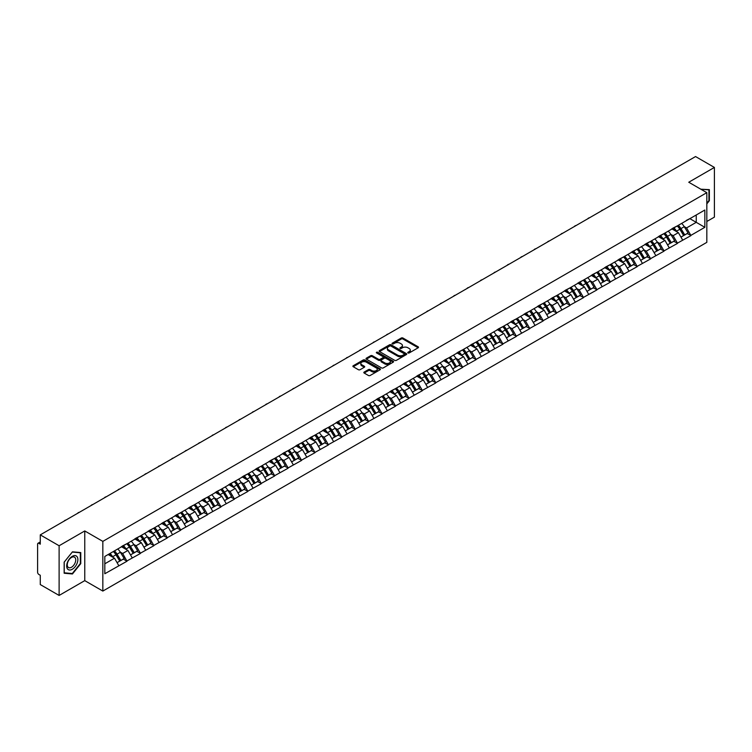<?xml version="1.0" encoding="UTF-8"?>
<svg xmlns="http://www.w3.org/2000/svg" width="752" height="752" viewBox="0 0 752 752"><rect width="100%" height="100%" fill="white"/><g stroke="black" fill="none" stroke-linecap="round" stroke-linejoin="round"><path stroke-width="1.13" d="M407.998 352.961A0.837 0.479 0 0 0 409.182 352.961L418.159 347.781A1.194 0.686 0 0 0 418.507 347.292A1.194 0.686 0 0 0 418.159 346.804L402.95 338.024A1.194 0.686 0 0 0 401.258 338.024L392.281 343.203A0.837 0.479 0 0 0 393.465 343.89L394.631 343.213A3.826 2.209 0 0 1 400.036 343.213L401.305 343.946A3.826 2.209 0 0 1 402.423 345.506A3.826 2.209 0 0 1 401.305 347.067L400.139 347.744A0.837 0.479 0 0 0 401.324 348.42L402.489 347.753A3.826 2.209 0 0 1 407.894 347.753L409.154 348.486A3.826 2.209 0 0 1 410.282 350.047A3.826 2.209 0 0 1 409.154 351.607L407.998 352.274A0.837 0.479 0 0 0 407.998 352.961L407.998 352.274M364.175 372.061A1.194 0.686 0 0 0 363.827 372.55A1.194 0.686 0 0 0 364.175 373.039L368.442 375.502A1.194 0.686 0 0 0 370.134 375.502L380.098 369.749A1.194 0.686 0 0 0 380.446 369.26A1.194 0.686 0 0 0 380.098 368.771L364.889 359.992A1.194 0.686 0 0 0 363.207 359.992L353.233 365.754A1.194 0.686 0 0 0 352.885 366.233A1.194 0.686 0 0 0 353.233 366.722L358.384 369.702A1.194 0.686 0 0 0 360.076 369.702L364.344 367.239A1.194 0.686 0 0 0 364.692 366.75A1.194 0.686 0 0 0 364.344 366.262L361.787 364.786A3.196 1.842 0 0 1 360.847 363.479A3.196 1.842 0 0 1 362.821 361.778A3.196 1.842 0 0 1 366.309 362.173L376.32 367.954A3.196 1.842 0 0 1 377.25 369.26A3.196 1.842 0 0 1 375.286 370.962A3.196 1.842 0 0 1 371.798 370.567L370.134 369.599A1.194 0.686 0 0 0 368.442 369.599L364.175 372.061L364.175 373.039M84.76 530.95L59.117 545.755L40.27 534.879L695.553 156.557L714.4 167.433L688.757 182.238L706.824 192.672L102.836 541.384L84.76 530.95L84.76 580.638L102.836 591.072L102.836 541.384M394.715 360.34A1.194 0.686 0 0 0 396.398 360.34L406.371 354.577A1.194 0.686 0 0 0 406.719 354.089A1.194 0.686 0 0 0 406.371 353.609L391.162 344.83A1.194 0.686 0 0 0 389.48 344.83L379.506 350.582A1.194 0.686 0 0 0 379.158 351.071A1.194 0.686 0 0 0 379.506 351.56L394.715 360.34M376.931 353.139A0.837 0.479 0 0 1 377.777 353.261L377.777 352.265L393.23 361.186A1.194 0.686 0 0 1 393.587 361.674A1.194 0.686 0 0 1 393.23 362.163L383.266 367.916A1.194 0.686 0 0 1 381.574 367.916L366.374 359.136L370.633 356.692L370.633 355.705L366.374 358.168A1.194 0.686 0 0 0 366.017 358.657A1.194 0.686 0 0 0 366.374 359.136L366.374 358.168M370.633 356.692A1.194 0.686 0 0 1 372.325 356.692L372.325 355.705A1.194 0.686 0 0 0 370.633 355.705M372.325 355.705L378.491 359.259A1.194 0.686 0 0 0 380.183 359.259L383.012 357.632A1.194 0.686 0 0 0 383.36 357.144A1.194 0.686 0 0 0 383.012 356.655L376.592 352.951A0.837 0.479 0 0 1 377.777 352.265M102.836 591.072L706.824 242.36L706.824 192.672M113.392 551.489A8.159 4.709 -120 0 1 116.184 554.75L119.991 561.03L123.3 559.112L126.975 561.236L122.67 553.481L120.292 552.109M126.975 561.236L104.819 573.738L104.819 556.442L704.85 210.015L704.85 227.311L690.862 235.385L686.557 227.931L684.179 226.549M677.279 225.929A8.159 4.709 -120 0 1 680.071 229.2L683.869 235.47L687.187 233.562L690.862 235.385M690.862 235.677L677.439 243.131L673.134 235.677L670.746 234.304M663.856 233.684A8.159 4.709 -120 0 1 666.648 236.946L670.446 243.225L673.764 241.307L677.439 243.131M677.439 243.432L664.007 250.886L659.711 243.432L657.323 242.059M650.424 241.439A8.159 4.709 -120 0 1 653.215 244.701L657.022 250.971L660.331 249.062L664.007 250.886M664.007 251.187L650.583 258.641L646.278 251.187L643.9 249.805M637 249.185A8.159 4.709 -120 0 1 639.792 252.446L643.599 258.726L646.908 256.808L650.583 258.641M650.583 258.932L637.16 266.387L632.855 258.932L630.467 257.56M623.577 256.94A8.159 4.709 -120 0 1 626.369 260.201L630.167 266.481L633.485 264.563L637.16 266.387M637.16 266.687L623.737 274.142L619.432 266.687L617.044 265.306M610.154 264.685A8.159 4.709 -120 0 1 612.946 267.956L616.743 274.226L620.052 272.318L623.737 274.142M623.737 274.442L610.304 281.887L605.999 274.433L603.621 273.061M596.721 272.44A8.159 4.709 -120 0 1 599.513 275.702L603.32 281.981L606.629 280.064L610.304 281.887M610.304 282.188L596.881 289.642L592.576 282.188L590.198 280.816M583.298 280.195A8.159 4.709 -120 0 1 586.09 283.457L589.888 289.727L593.206 287.819L596.881 289.642M596.881 289.943L583.458 297.397L579.153 289.943L576.765 288.561M569.875 287.941A8.159 4.709 -120 0 1 572.667 291.203L576.464 297.482L579.783 295.574L583.458 297.397M583.458 297.689L570.025 305.143L565.73 297.689L563.342 296.316M556.452 295.696A8.159 4.709 -120 0 1 559.244 298.958L563.041 305.237L566.35 303.319L570.025 305.143M570.025 305.444L556.602 312.898L552.297 305.444L549.919 304.071M543.019 303.441A8.159 4.709 -120 0 1 545.811 306.713L549.618 312.982L552.927 311.074L556.602 312.898M556.602 313.199L543.179 320.643L538.874 313.199L536.486 311.817M529.596 311.196A8.159 4.709 -120 0 1 532.388 314.458L536.185 320.737L539.504 318.82L543.179 320.643M543.179 320.944L529.756 328.398L525.451 320.944L523.063 319.572M516.173 318.951A8.159 4.709 -120 0 1 518.965 322.213L522.762 328.483L526.071 326.575L529.756 328.398M529.756 328.699L516.323 336.153L512.018 328.699L509.64 327.317M502.74 326.697A8.159 4.709 -120 0 1 505.532 329.968L509.339 336.238L512.648 334.33L516.323 336.153M516.323 336.445L502.9 343.899L498.595 336.445L496.217 335.072M489.317 334.452A8.159 4.709 -120 0 1 492.109 337.714L495.906 343.993L499.225 342.075L502.9 343.899M502.9 344.2L489.477 351.654L485.172 344.2L482.784 342.827M475.894 342.207A8.159 4.709 -120 0 1 478.686 345.469L482.483 351.739L485.801 349.83L489.477 351.654M489.477 351.955L476.044 359.409L471.748 351.955L469.361 350.573M462.471 349.953A8.159 4.709 -120 0 1 465.262 353.214L469.06 359.494L472.369 357.576L476.044 359.409M476.044 359.7L462.621 367.155L458.316 359.7L455.938 358.328M449.038 357.708A8.159 4.709 -120 0 1 451.83 360.969L455.637 367.249L458.946 365.331L462.621 367.155M462.621 367.455L449.198 374.91L444.893 367.455L442.505 366.074M435.615 365.453A8.159 4.709 -120 0 1 438.407 368.724L442.204 374.994L445.522 373.086L449.198 374.91M449.198 375.201L435.775 382.655L431.469 375.201L429.082 373.829M422.192 373.208A8.159 4.709 -120 0 1 424.983 376.47L428.781 382.749L432.099 380.832L435.775 382.655M435.775 382.956L422.342 390.41L418.046 382.956L415.659 381.584M408.759 380.963A8.159 4.709 -120 0 1 411.551 384.225L415.358 390.495L418.667 388.587L422.342 390.41M422.342 390.711L408.919 398.165L404.614 390.711L402.235 389.329M395.336 388.709A8.159 4.709 -120 0 1 398.128 391.971L401.925 398.25L405.243 396.332L408.919 398.165M408.919 398.457L395.496 405.911L391.19 398.457L388.803 397.084M381.913 396.464A8.159 4.709 -120 0 1 384.704 399.726L388.502 406.005L391.82 404.087L395.496 405.911M395.496 406.212L382.063 413.666L377.767 406.212L375.38 404.83M368.489 404.209A8.159 4.709 -120 0 1 371.281 407.481L375.079 413.75L378.388 411.842L382.063 413.666M382.063 413.957L368.64 421.411L364.335 413.957L361.956 412.585M355.057 411.964A8.159 4.709 -120 0 1 357.849 415.226L361.656 421.505L364.964 419.588L368.64 421.411M368.64 421.712L355.217 429.166L350.911 421.712L348.533 420.34M341.634 419.719A8.159 4.709 -120 0 1 344.425 422.981L348.223 429.251L351.541 427.343L355.217 429.166M355.217 429.467L341.793 436.921L337.488 429.467L335.101 428.085M328.21 427.465A8.159 4.709 -120 0 1 331.002 430.727L334.8 437.006L338.118 435.098L341.793 436.921M341.793 437.213L328.361 444.667L324.065 437.213L321.677 435.84M314.778 435.22A8.159 4.709 -120 0 1 317.57 438.482L321.377 444.761L324.685 442.843L328.361 444.667M328.361 444.968L314.938 452.422L310.632 444.968L308.254 443.595M301.355 442.966A8.159 4.709 -120 0 1 304.146 446.237L307.944 452.507L311.262 450.598L314.938 452.422M314.938 452.723L301.514 460.168L297.209 452.723L294.822 451.341M287.931 450.721A8.159 4.709 -120 0 1 290.723 453.982L294.521 460.262L297.839 458.344L301.514 460.168M301.514 460.468L288.091 467.923L283.786 460.468L281.398 459.096M274.508 458.476A8.159 4.709 -120 0 1 277.3 461.737L281.098 468.007L284.406 466.099L288.091 467.923M288.091 468.223L274.659 475.678L270.353 468.223L267.975 466.842M261.076 466.221A8.159 4.709 -120 0 1 263.867 469.492L267.674 475.762L270.983 473.854L274.659 475.678M274.659 475.969L261.235 483.423L256.93 475.969L254.552 474.597M247.652 473.976A8.159 4.709 -120 0 1 250.444 477.238L254.242 483.517L257.56 481.6L261.235 483.423M261.235 483.724L247.812 491.178L243.507 483.724L241.119 482.352M234.229 481.731A8.159 4.709 -120 0 1 237.021 484.993L240.819 491.263L244.137 489.355L247.812 491.178M247.812 491.479L234.38 498.924L230.084 491.479L227.696 490.097M220.806 489.477A8.159 4.709 -120 0 1 223.588 492.739L227.395 499.018L230.704 497.1L234.38 498.924M234.38 499.225L220.956 506.679L216.651 499.225L214.273 497.852M207.373 497.232A8.159 4.709 -120 0 1 210.165 500.494L213.972 506.773L217.281 504.855L220.956 506.679M220.956 506.98L207.533 514.434L203.228 506.98L200.84 505.598M193.95 504.977A8.159 4.709 -120 0 1 196.742 508.249L200.54 514.518L203.858 512.61L207.533 514.434M207.533 514.725L194.11 522.179L189.805 514.725L187.417 513.353M180.527 512.732A8.159 4.709 -120 0 1 183.319 515.994L187.116 522.273L190.425 520.356L194.11 522.179M194.11 522.48L180.677 529.934L176.372 522.48L173.994 521.108M167.094 520.487A8.159 4.709 -120 0 1 169.886 523.749L173.693 530.019L177.002 528.111L180.677 529.934M180.677 530.235L167.254 537.689L162.949 530.235L160.571 528.853M153.671 528.233A8.159 4.709 -120 0 1 156.463 531.495L160.261 537.774L163.579 535.856L167.254 537.689M167.254 537.981L153.831 545.435L149.526 537.981L147.138 536.608M140.248 535.988A8.159 4.709 -120 0 1 143.04 539.25L146.837 545.529L150.156 543.611L153.831 545.435M153.831 545.736L140.398 553.19L136.103 545.736L133.715 544.354M126.825 543.734A8.159 4.709 -120 0 1 129.617 547.005L133.414 553.275L136.723 551.366L140.398 553.19M140.398 553.481L126.975 560.936M122.416 545.98L126.975 543.649M122.67 553.481L127.925 550.455L121.298 546.629M132.23 557.909L127.925 550.455M135.839 538.235L140.398 535.894M136.103 545.736L141.348 542.7L134.721 538.874M145.653 550.154L141.348 542.7M149.263 530.48L153.831 528.148M149.526 537.981L154.771 534.954L148.144 531.128M159.076 542.408L154.771 534.954M162.695 522.725L167.254 520.393M162.949 530.235L168.204 527.199L161.577 523.373M172.499 534.653L168.204 527.199M176.118 514.979L180.677 512.638M176.372 522.48L181.627 519.453L175 515.628M185.932 526.898L181.627 519.453M189.542 507.224L194.11 504.893M189.805 514.725L195.05 511.698L188.423 507.873M199.355 519.153L195.05 511.698M202.974 499.478L207.533 497.138M203.228 506.98L208.483 503.943L201.856 500.118M212.778 511.398L208.483 503.943M216.397 491.723L220.956 489.392M216.651 499.225L221.906 496.198L215.279 492.372M226.211 503.652L221.906 496.198M229.821 483.968L234.38 481.637M230.084 491.479L235.329 488.443L228.702 484.617M239.634 495.897L235.329 488.443M243.244 476.223L247.812 473.882M243.507 483.724L248.752 480.697L242.125 476.871M253.057 488.142L248.752 480.697M256.676 468.468L261.235 466.137M256.93 475.969L262.185 472.942L255.558 469.116M266.481 480.396L262.185 472.942M270.1 460.722L274.659 458.382M270.353 468.223L275.608 465.187L268.981 461.361M279.913 472.641L275.608 465.187M283.523 452.967L288.091 450.636M283.786 460.468L289.031 457.442L282.404 453.616M293.336 464.896L289.031 457.442M296.955 445.212L301.514 442.881M297.209 452.723L302.464 449.687L295.827 445.861M306.76 457.141L302.464 449.687M310.379 437.467L314.938 435.126M310.632 444.968L315.887 441.932L309.26 438.106M320.192 449.386L315.887 441.932M323.802 429.712L328.361 427.38M324.065 437.213L329.31 434.186L322.683 430.36M333.615 441.64L329.31 434.186M337.225 421.966L341.793 419.625M337.488 429.467L342.733 426.431L336.106 422.605M347.039 433.885L342.733 426.431M350.658 414.211L355.217 411.87M350.911 421.712L356.166 418.685L349.539 414.86M360.462 426.14L356.166 418.685M364.081 406.456L368.64 404.125M364.335 413.957L369.589 410.93L362.962 407.105M373.894 418.385L369.589 410.93M377.504 398.71L382.063 396.37M377.767 406.212L383.012 403.175L376.385 399.35M387.318 410.63L383.012 403.175M390.927 390.955L395.496 388.624M391.19 398.457L396.436 395.43L389.809 391.604M400.741 402.884L396.436 395.43M404.36 383.2L408.919 380.869M404.614 390.711L409.868 387.675L403.241 383.849M414.173 395.129L409.868 387.675M417.783 375.455L422.342 373.114M418.046 382.956L423.291 379.929L416.664 376.103M427.597 387.374L423.291 379.929M431.206 367.7L435.775 365.369M431.469 375.201L436.715 372.174L430.088 368.348M441.02 379.628L436.715 372.174M444.639 359.954L449.198 357.614M444.893 367.455L450.147 364.419L443.52 360.593M454.443 371.873L450.147 364.419M458.062 352.199L462.621 349.868M458.316 359.7L463.57 356.674L456.943 352.848M467.876 364.128L463.57 356.674M471.485 344.444L476.044 342.113M471.748 351.955L476.994 348.919L470.367 345.093M481.299 356.373L476.994 348.919M484.908 336.699L489.477 334.358M485.172 344.2L490.417 341.173L483.79 337.347M494.722 348.618L490.417 341.173M498.341 328.944L502.9 326.612M498.595 336.445L503.849 333.418L497.222 329.592M508.145 340.872L503.849 333.418M511.764 321.198L516.323 318.857M512.018 328.699L517.273 325.663L510.646 321.837M521.578 333.117L517.273 325.663M525.187 313.443L529.756 311.112M525.451 320.944L530.696 317.917L524.069 314.092M535.001 325.372L530.696 317.917M538.62 305.688L543.179 303.357M538.874 313.199L544.128 310.162L537.501 306.337M548.424 317.617L544.128 310.162M552.043 297.942L556.602 295.602M552.297 305.444L557.552 302.407L550.925 298.582M561.857 309.862L557.552 302.407M565.466 290.187L570.025 287.856M565.73 297.689L570.975 294.662L564.348 290.836M575.28 302.116L570.975 294.662M578.89 282.442L583.458 280.101M579.153 289.943L584.398 286.907L577.771 283.081M588.703 294.361L584.398 286.907M592.322 274.687L596.881 272.346M592.576 282.188L597.831 279.161L591.204 275.335M602.126 286.615L597.831 279.161M605.745 266.932L610.304 264.601M605.999 274.433L611.254 271.406L604.627 267.58M615.559 278.86L611.254 271.406M619.169 259.186L623.737 256.846M619.432 266.687L624.677 263.651L618.05 259.825M628.982 271.105L624.677 263.651M632.601 251.431L637.16 249.1M632.855 258.932L638.11 255.906L631.483 252.08M642.405 263.36L638.11 255.906M646.024 243.676L650.583 241.345M646.278 251.187L651.533 248.151L644.906 244.325M655.838 255.605L651.533 248.151M659.448 235.931L664.007 233.59M659.711 243.432L664.956 240.405L658.329 236.579M669.261 247.859L664.956 240.405M672.871 228.176L677.439 225.844M673.134 235.677L678.379 232.65L671.752 228.824M682.684 240.104L678.379 232.65M686.303 220.43L690.862 218.089M686.557 227.931L696.239 222.338L696.239 214.987L704.85 210.015M689.875 218.663L704.85 227.311M706.824 221.492L714.4 217.121L714.4 167.433M59.117 545.755L59.117 595.443L40.27 584.567L40.27 575.271L38.888 574.481A1.824 1.053 -120 0 1 37.6 572.244L37.6 544.119A1.824 1.053 -120 0 1 37.976 543.282A1.824 1.053 -120 0 1 38.888 543.376L40.27 544.166L40.27 534.879M59.117 595.443L84.76 580.638M104.819 563.793L114.501 558.21L108.128 554.525M118.797 565.664L114.501 558.21M706.824 203.877L709.362 200.718L709.362 189.645L700.817 189.203L708.939 189.871L708.939 200.596L706.824 203.219M80.765 552.57L72.455 551.827L64.155 562.158L64.155 573.231L72.455 573.973L80.765 563.643L80.765 552.57M408.327 353.073L409.154 352.603A3.826 2.209 0 0 0 410.282 351.043L410.282 350.047M402.423 345.506L402.423 346.503A3.826 2.209 0 0 1 401.305 348.063L400.478 348.543M418.159 346.804L418.159 347.781L402.95 339.02A1.194 0.686 0 0 0 401.258 339.02L392.619 344.002M406.371 353.609L406.371 354.577L391.162 345.817A1.194 0.686 0 0 0 389.48 345.817L379.525 351.569L379.506 350.582M404.256 354.436A0.837 0.479 0 0 0 404.256 353.75L390.908 346.042A0.837 0.479 0 0 0 389.724 346.042L388.502 346.757A3.826 2.209 0 0 0 387.383 348.317A3.826 2.209 0 0 0 388.502 349.877L397.629 355.141A3.826 2.209 0 0 0 403.034 355.141L404.256 354.436L404.256 355.423A0.837 0.479 0 0 0 404.256 354.747M387.383 348.317L387.383 349.304A3.826 2.209 0 0 0 388.502 350.864L388.502 349.877M404.256 355.423L403.034 356.138A3.826 2.209 0 0 1 397.629 356.138L388.502 350.864M372.325 356.692L378.491 360.255A1.194 0.686 0 0 0 380.183 360.255L383.012 358.619A1.194 0.686 0 0 0 383.36 358.131L383.36 357.144M377.777 353.261L393.221 362.173M384.892 362.953A3.196 1.842 0 0 0 388.37 363.357A3.196 1.842 0 0 0 390.344 361.656A3.196 1.842 0 0 0 389.414 360.349L385.889 358.309A1.194 0.686 0 0 0 384.197 358.309L381.367 359.945A1.194 0.686 0 0 0 381.02 360.434A1.194 0.686 0 0 0 381.367 360.922L384.892 362.953L384.892 363.949A3.196 1.842 0 0 0 388.37 364.353A3.196 1.842 0 0 0 390.344 362.643L390.344 361.656M381.02 360.434L381.02 361.43A1.194 0.686 0 0 0 381.367 361.919L381.367 360.922M384.892 363.949L381.367 361.919M377.25 369.26L377.25 370.257A3.196 1.842 0 0 1 375.286 371.958A3.196 1.842 0 0 1 371.798 371.563L370.134 370.595A1.194 0.686 0 0 0 368.442 370.595L364.194 373.048M360.847 363.479L360.847 364.476A3.196 1.842 0 0 0 361.787 365.782L361.787 364.786M364.344 366.262L364.344 367.239L361.787 365.782M380.098 368.771L380.098 369.749L364.889 360.988A1.194 0.686 0 0 0 363.207 360.988L353.252 366.732L353.233 365.754M71.581 573.466L72.455 573.973M629.875 194.467A2.801 1.617 0 0 0 628.089 195.501M681.65 223.41A9.983 5.762 60 0 1 684.264 226.7L680.955 228.608A9.983 5.762 -120 0 0 678.332 225.327M680.955 228.608L684.752 234.887L688.061 232.979L684.264 226.7M683.869 235.47L684.752 234.887M687.187 233.562L688.061 232.979M672.626 228.317A8.159 4.709 60 0 1 674.882 230.629M673.905 227.884A9.983 5.762 60 0 1 676.518 231.174L676.894 231.795M680.974 237.143L683.634 235.536L679.836 229.257A9.983 5.762 -120 0 0 677.214 225.967M683.634 235.536L680.945 237.087M616.452 202.222A2.801 1.617 0 0 0 614.657 203.256M668.227 231.165A9.983 5.762 60 0 1 670.84 234.455L667.522 236.363A9.983 5.762 -120 0 0 664.909 233.073M667.522 236.363L671.329 242.642L674.638 240.725L670.84 234.455M670.446 243.225L671.329 242.642M673.764 241.307L674.638 240.725M659.203 236.072A8.159 4.709 60 0 1 661.45 238.375M660.482 235.63A9.983 5.762 60 0 1 663.095 238.92L663.471 239.54M667.55 244.898L670.211 243.281L666.404 237.012A9.983 5.762 -120 0 0 663.79 233.722M670.211 243.281L667.522 244.842M603.029 209.968A2.801 1.617 0 0 0 601.233 211.011M654.795 238.91A9.983 5.762 60 0 1 657.408 242.2L654.099 244.118A9.983 5.762 -120 0 0 651.486 240.828M654.099 244.118L657.897 250.388L661.215 248.48L657.408 242.2M657.022 250.971L657.897 250.388M660.331 249.062L661.215 248.48M645.78 243.827A8.159 4.709 60 0 1 648.027 246.13M647.049 243.385A9.983 5.762 60 0 1 649.662 246.675L650.038 247.295M654.127 252.644L656.778 251.036L652.98 244.757A9.983 5.762 -120 0 0 650.367 241.477M656.778 251.036L654.09 252.587M589.606 217.723A2.801 1.617 0 0 0 587.81 218.757M641.371 246.665A9.983 5.762 60 0 1 643.985 249.955L640.676 251.864A9.983 5.762 -120 0 0 638.053 248.574M640.676 251.864L644.473 258.143L647.792 256.225L643.985 249.955M643.599 258.726L644.473 258.143M646.908 256.808L647.792 256.225M632.347 251.572A8.159 4.709 60 0 1 634.603 253.885M633.626 251.14A9.983 5.762 60 0 1 636.239 254.43L636.615 255.041M640.695 260.399L643.355 258.791L639.557 252.512A9.983 5.762 -120 0 0 636.935 249.222M643.355 258.791L640.666 260.342M576.173 225.478A2.801 1.617 0 0 0 574.378 226.512M627.948 254.42A9.983 5.762 60 0 1 630.561 257.701L627.243 259.619A9.983 5.762 -120 0 0 624.63 256.329M627.243 259.619L631.05 265.888L634.359 263.98L630.561 257.701M630.167 266.481L631.05 265.888M633.485 264.563L634.359 263.98M618.924 259.327A8.159 4.709 60 0 1 621.171 261.63M620.203 258.885A9.983 5.762 60 0 1 622.816 262.175L623.192 262.796M627.271 268.144L629.932 266.537L626.125 260.267A9.983 5.762 -120 0 0 623.511 256.977M629.932 266.537L627.243 268.088M562.75 233.223A2.801 1.617 0 0 0 560.954 234.257M614.516 262.166A9.983 5.762 60 0 1 617.138 265.456L613.82 267.374A9.983 5.762 -120 0 0 611.207 264.084M613.82 267.374L617.618 273.643L620.936 271.735L617.138 265.456M616.743 274.226L617.618 273.643M620.052 272.318L620.936 271.735M605.501 267.073A8.159 4.709 60 0 1 607.748 269.385M606.77 266.64A9.983 5.762 60 0 1 609.393 269.93L609.769 270.551M613.848 275.899L616.499 274.292L612.701 268.013A9.983 5.762 -120 0 0 610.088 264.723M616.499 274.292L613.811 275.843M708.403 189.56L708.939 189.871M67.436 568.832A7.915 4.568 120 0 0 75.078 566.782A7.915 4.568 120 0 0 77.127 556.771A7.915 4.568 120 0 0 69.485 558.821A7.915 4.568 120 0 0 67.436 568.832M67.83 566.914A5.988 3.459 120 0 0 68.507 567.534A5.988 3.459 120 0 0 74.081 564.743A5.988 3.459 120 0 0 75.162 557.787A5.988 3.459 120 0 0 74.495 557.166A5.988 3.459 120 0 0 68.921 559.958A5.988 3.459 120 0 0 67.83 566.914M72.286 552.071L80.332 552.795L80.332 563.521L72.286 573.532L64.24 572.817L64.24 562.082L72.286 552.071M79.797 552.485L80.332 552.795M549.327 240.978A2.801 1.617 0 0 0 547.531 242.012M601.092 269.921A9.983 5.762 60 0 1 603.706 273.211L600.397 275.119A9.983 5.762 -120 0 0 597.784 271.829M600.397 275.119L604.194 281.398L607.513 279.481L603.706 273.211M603.32 281.981L604.194 281.398M606.629 280.064L607.513 279.481M592.078 274.828A8.159 4.709 60 0 1 594.324 277.131M593.347 274.386A9.983 5.762 60 0 1 595.96 277.676L596.336 278.296M600.425 283.654L603.076 282.038L599.278 275.768A9.983 5.762 -120 0 0 596.665 272.478M603.076 282.038L600.387 283.598M535.894 248.724A2.801 1.617 0 0 0 534.108 249.767M587.669 277.667A9.983 5.762 60 0 1 590.282 280.957L586.974 282.874A9.983 5.762 -120 0 0 584.351 279.584M586.974 282.874L590.771 289.144L594.08 287.236L590.282 280.957M589.888 289.727L590.771 289.144M593.206 287.819L594.08 287.236M578.645 282.583A8.159 4.709 60 0 1 580.901 284.886M579.924 282.141A9.983 5.762 60 0 1 582.537 285.431L582.913 286.051M586.992 291.4L589.653 289.793L585.855 283.513A9.983 5.762 -120 0 0 583.232 280.233M589.653 289.793L586.964 291.344M522.471 256.479A2.801 1.617 0 0 0 520.675 257.513M574.246 285.422A9.983 5.762 60 0 1 576.859 288.712L573.541 290.62A9.983 5.762 -120 0 0 570.928 287.33M573.541 290.62L577.348 296.899L580.657 294.981L576.859 288.712M576.464 297.482L577.348 296.899M579.783 295.574L580.657 294.981M565.222 290.328A8.159 4.709 60 0 1 567.469 292.641M566.5 289.896A9.983 5.762 60 0 1 569.114 293.186L569.49 293.797M573.569 299.155L576.229 297.548L572.422 291.268A9.983 5.762 -120 0 0 569.809 287.978M576.229 297.548L573.541 299.099M509.048 264.234A2.801 1.617 0 0 0 507.252 265.268M560.813 293.177A9.983 5.762 60 0 1 563.436 296.457L560.118 298.375A9.983 5.762 -120 0 0 557.505 295.085M560.118 298.375L563.915 304.654L567.234 302.736L563.436 296.457M563.041 305.237L563.915 304.654M566.35 303.319L567.234 302.736M551.799 298.083A8.159 4.709 60 0 1 554.045 300.386M553.068 297.642A9.983 5.762 60 0 1 555.69 300.932L556.057 301.552M560.146 306.901L562.797 305.293L558.999 299.023A9.983 5.762 -120 0 0 556.386 295.733M562.797 305.293L560.108 306.844M495.624 271.98A2.801 1.617 0 0 0 493.829 273.014M547.39 300.922A9.983 5.762 60 0 1 550.003 304.212L546.695 306.13A9.983 5.762 -120 0 0 544.081 302.84M546.695 306.13L550.492 312.4L553.81 310.491L550.003 304.212M549.618 312.982L550.492 312.4M552.927 311.074L553.81 310.491M538.366 305.829A8.159 4.709 60 0 1 540.622 308.141M539.645 305.397A9.983 5.762 60 0 1 542.258 308.687L542.634 309.307M546.723 314.656L549.374 313.048L545.576 306.769A9.983 5.762 -120 0 0 542.953 303.479M549.374 313.048L546.685 314.599M482.192 279.735A2.801 1.617 0 0 0 480.396 280.769M533.967 308.677A9.983 5.762 60 0 1 536.58 311.967L533.262 313.875A9.983 5.762 -120 0 0 530.649 310.585M533.262 313.875L537.069 320.155L540.378 318.237L536.58 311.967M536.185 320.737L537.069 320.155M539.504 318.82L540.378 318.237M524.943 313.584A8.159 4.709 60 0 1 527.19 315.887M526.221 313.152A9.983 5.762 60 0 1 528.835 316.432L529.211 317.053M533.29 322.411L535.95 320.794L532.143 314.524A9.983 5.762 -120 0 0 529.53 311.234M535.95 320.794L533.262 322.354M468.769 287.48A2.801 1.617 0 0 0 466.973 288.524M520.534 316.423A9.983 5.762 60 0 1 523.157 319.713L519.839 321.63A9.983 5.762 -120 0 0 517.226 318.34M519.839 321.63L523.646 327.9L526.955 325.992L523.157 319.713M522.762 328.483L523.646 327.9M526.071 326.575L526.955 325.992M511.52 321.339A8.159 4.709 60 0 1 513.766 323.642M512.789 320.897A9.983 5.762 60 0 1 515.411 324.187L515.787 324.808M519.867 330.156L522.518 328.549L518.72 322.279A9.983 5.762 -120 0 0 516.107 318.989M522.518 328.549L519.829 330.1M455.345 295.235A2.801 1.617 0 0 0 453.55 296.269M507.111 324.178A9.983 5.762 60 0 1 509.724 327.468L506.416 329.376A9.983 5.762 -120 0 0 503.802 326.095M506.416 329.376L510.213 335.655L513.531 333.738L509.724 327.468M509.339 336.238L510.213 335.655M512.648 334.33L513.531 333.738M498.097 329.085A8.159 4.709 60 0 1 500.343 331.397M499.366 328.652A9.983 5.762 60 0 1 501.979 331.942L502.355 332.553M506.444 337.911L509.095 336.304L505.297 330.025A9.983 5.762 -120 0 0 502.684 326.735M509.095 336.304L506.406 337.855M441.913 302.99A2.801 1.617 0 0 0 440.127 304.024M493.688 331.933A9.983 5.762 60 0 1 496.301 335.223L492.992 337.131A9.983 5.762 -120 0 0 490.37 333.841M492.992 337.131L496.79 343.41L500.099 341.493L496.301 335.223M495.906 343.993L496.79 343.41M499.225 342.075L500.099 341.493M484.664 336.84A8.159 4.709 60 0 1 486.92 339.143M485.942 336.398A9.983 5.762 60 0 1 488.556 339.688L488.932 340.308M493.011 345.666L495.671 344.049L491.874 337.78A9.983 5.762 -120 0 0 489.251 334.49M495.671 344.049L492.983 345.6M428.49 310.736A2.801 1.617 0 0 0 426.694 311.77M480.265 339.678A9.983 5.762 60 0 1 482.878 342.968L479.56 344.886A9.983 5.762 -120 0 0 476.947 341.596M479.56 344.886L483.367 351.156L486.676 349.248L482.878 342.968M482.483 351.739L483.367 351.156M485.801 349.83L486.676 349.248M471.241 344.585A8.159 4.709 60 0 1 473.487 346.898M472.519 344.153A9.983 5.762 60 0 1 475.132 347.443L475.508 348.063M479.588 353.412L482.248 351.804L478.441 345.525A9.983 5.762 -120 0 0 475.828 342.235M482.248 351.804L479.56 353.355M415.066 318.491A2.801 1.617 0 0 0 413.271 319.525M466.832 347.433A9.983 5.762 60 0 1 469.455 350.723L466.137 352.632A9.983 5.762 -120 0 0 463.523 349.342M466.137 352.632L469.934 358.911L473.252 356.993L469.455 350.723M469.06 359.494L469.934 358.911M472.369 357.576L473.252 356.993M457.818 352.34A8.159 4.709 60 0 1 460.064 354.653M459.087 351.908A9.983 5.762 60 0 1 461.709 355.188L462.076 355.809M466.165 361.167L468.816 359.559L465.018 353.28A9.983 5.762 -120 0 0 462.405 349.99M468.816 359.559L466.127 361.11M401.643 326.246A2.801 1.617 0 0 0 399.848 327.28M453.409 355.179A9.983 5.762 60 0 1 456.022 358.469L452.713 360.387A9.983 5.762 -120 0 0 450.1 357.097M452.713 360.387L456.511 366.656L459.829 364.748L456.022 358.469M455.637 367.249L456.511 366.656M458.946 365.331L459.829 364.748M444.394 360.095A8.159 4.709 60 0 1 446.641 362.398M445.663 359.653A9.983 5.762 60 0 1 448.277 362.943L448.653 363.564M452.742 368.912L455.392 367.305L451.595 361.035A9.983 5.762 -120 0 0 448.982 357.745M455.392 367.305L452.704 368.856M388.211 333.991A2.801 1.617 0 0 0 386.425 335.025M439.986 362.934A9.983 5.762 60 0 1 442.599 366.224L439.29 368.132A9.983 5.762 -120 0 0 436.668 364.852M439.29 368.132L443.088 374.411L446.397 372.503L442.599 366.224M442.204 374.994L443.088 374.411M445.522 373.086L446.397 372.503M430.962 367.841A8.159 4.709 60 0 1 433.218 370.153M432.24 367.408A9.983 5.762 60 0 1 434.853 370.698L435.229 371.319M439.309 376.667L441.969 375.06L438.162 368.781A9.983 5.762 -120 0 0 435.549 365.491M441.969 375.06L439.281 376.611M374.787 341.746A2.801 1.617 0 0 0 372.992 342.78M426.553 370.689A9.983 5.762 60 0 1 429.176 373.979L425.858 375.887A9.983 5.762 -120 0 0 423.244 372.597M425.858 375.887L429.665 382.166L432.973 380.249L429.176 373.979M428.781 382.749L429.665 382.166M432.099 380.832L432.973 380.249M417.539 375.596A8.159 4.709 60 0 1 419.785 377.899M418.808 375.154A9.983 5.762 60 0 1 421.43 378.444L421.806 379.064M425.886 384.422L428.546 382.806L424.739 376.536A9.983 5.762 -120 0 0 422.126 373.246M428.546 382.806L425.848 384.357M361.364 349.492A2.801 1.617 0 0 0 359.569 350.535M413.13 378.435A9.983 5.762 60 0 1 415.743 381.725L412.434 383.642A9.983 5.762 -120 0 0 409.821 380.352M412.434 383.642L416.232 389.912L419.55 388.004L415.743 381.725M415.358 390.495L416.232 389.912M418.667 388.587L419.55 388.004M404.115 383.351A8.159 4.709 60 0 1 406.362 385.654M405.384 382.909A9.983 5.762 60 0 1 407.998 386.199L408.374 386.819M412.463 392.168L415.113 390.561L411.316 384.281A9.983 5.762 -120 0 0 408.703 380.991M415.113 390.561L412.425 392.112M347.941 357.247A2.801 1.617 0 0 0 346.146 358.281M399.707 386.19A9.983 5.762 60 0 1 402.32 389.48L399.011 391.388A9.983 5.762 -120 0 0 396.389 388.098M399.011 391.388L402.809 397.667L406.118 395.749L402.32 389.48M401.925 398.25L402.809 397.667M405.243 396.332L406.118 395.749M390.683 391.096A8.159 4.709 60 0 1 392.939 393.409M391.961 390.664A9.983 5.762 60 0 1 394.574 393.954L394.95 394.565M399.03 399.923L401.69 398.316L397.893 392.036A9.983 5.762 -120 0 0 395.27 388.746M401.69 398.316L399.002 399.867M334.508 365.002A2.801 1.617 0 0 0 332.713 366.036M386.284 393.935A9.983 5.762 60 0 1 388.897 397.225L385.579 399.143A9.983 5.762 -120 0 0 382.965 395.853M385.579 399.143L389.386 405.413L392.694 403.504L388.897 397.225M388.502 406.005L389.386 405.413M391.82 404.087L392.694 403.504M377.26 398.851A8.159 4.709 60 0 1 379.506 401.154M378.538 398.41A9.983 5.762 60 0 1 381.151 401.7L381.527 402.32M385.607 407.669L388.267 406.061L384.46 399.791A9.983 5.762 -120 0 0 381.847 396.501M388.267 406.061L385.579 407.612M321.085 372.748A2.801 1.617 0 0 0 319.29 373.782M372.851 401.69A9.983 5.762 60 0 1 375.474 404.98L372.155 406.898A9.983 5.762 -120 0 0 369.542 403.608M372.155 406.898L375.953 413.168L379.271 411.259L375.474 404.98M375.079 413.75L375.953 413.168M378.388 411.842L379.271 411.259M363.836 406.597A8.159 4.709 60 0 1 366.083 408.909M365.105 406.165A9.983 5.762 60 0 1 367.728 409.455L368.095 410.075M372.184 415.424L374.834 413.816L371.037 407.537A9.983 5.762 -120 0 0 368.424 404.247M374.834 413.816L372.146 415.367M307.662 380.503A2.801 1.617 0 0 0 305.867 381.537M359.428 409.445A9.983 5.762 60 0 1 362.041 412.735L358.732 414.643A9.983 5.762 -120 0 0 356.119 411.353M358.732 414.643L362.53 420.923L365.848 419.005L362.041 412.735M361.656 421.505L362.53 420.923M364.964 419.588L365.848 419.005M350.413 414.352A8.159 4.709 60 0 1 352.66 416.655M351.682 413.91A9.983 5.762 60 0 1 354.295 417.2L354.671 417.821M358.76 423.179L361.411 421.562L357.614 415.292A9.983 5.762 -120 0 0 355 412.002M361.411 421.562L358.723 423.122M294.229 388.248A2.801 1.617 0 0 0 292.443 389.292M346.005 417.191A9.983 5.762 60 0 1 348.618 420.481L345.309 422.398A9.983 5.762 -120 0 0 342.686 419.108M345.309 422.398L349.107 428.668L352.415 426.76L348.618 420.481M348.223 429.251L349.107 428.668M351.541 427.343L352.415 426.76M336.981 422.107A8.159 4.709 60 0 1 339.237 424.41M338.259 421.665A9.983 5.762 60 0 1 340.872 424.955L341.248 425.576M345.328 430.924L347.988 429.317L344.19 423.038A9.983 5.762 -120 0 0 341.568 419.757M347.988 429.317L345.3 430.868M280.806 396.003A2.801 1.617 0 0 0 279.011 397.037M332.581 424.946A9.983 5.762 60 0 1 335.195 428.236L331.876 430.144A9.983 5.762 -120 0 0 329.263 426.854M331.876 430.144L335.683 436.423L338.992 434.506L335.195 428.236M334.8 437.006L335.683 436.423M338.118 435.098L338.992 434.506M323.557 429.853A8.159 4.709 60 0 1 325.804 432.165M324.836 429.42A9.983 5.762 60 0 1 327.449 432.71L327.825 433.321M331.905 438.679L334.565 437.072L330.758 430.793A9.983 5.762 -120 0 0 328.145 427.503M334.565 437.072L331.876 438.623M267.383 403.758A2.801 1.617 0 0 0 265.588 404.792M319.149 432.701A9.983 5.762 60 0 1 321.762 435.981L318.453 437.899A9.983 5.762 -120 0 0 315.84 434.609M318.453 437.899L322.251 444.178L325.569 442.261L321.762 435.981M321.377 444.761L322.251 444.178M324.685 442.843L325.569 442.261M310.134 437.608A8.159 4.709 60 0 1 312.381 439.911M311.403 437.166A9.983 5.762 60 0 1 314.016 440.456L314.392 441.076M318.481 446.425L321.132 444.817L317.335 438.548A9.983 5.762 -120 0 0 314.721 435.258M321.132 444.817L318.444 446.368M253.96 411.504A2.801 1.617 0 0 0 252.164 412.538M305.726 440.446A9.983 5.762 60 0 1 308.339 443.736L305.03 445.654A9.983 5.762 -120 0 0 302.407 442.364M305.03 445.654L308.828 451.924L312.146 450.016L308.339 443.736M307.944 452.507L308.828 451.924M311.262 450.598L312.146 450.016M296.702 445.353A8.159 4.709 60 0 1 298.958 447.666M297.98 444.921A9.983 5.762 60 0 1 300.593 448.211L300.969 448.831M305.049 454.18L307.709 452.572L303.911 446.293A9.983 5.762 -120 0 0 301.289 443.003M307.709 452.572L305.021 454.123M240.527 419.259A2.801 1.617 0 0 0 238.732 420.293M292.302 448.201A9.983 5.762 60 0 1 294.916 451.491L291.597 453.4A9.983 5.762 -120 0 0 288.984 450.11M291.597 453.4L295.404 459.679L298.713 457.761L294.916 451.491M294.521 460.262L295.404 459.679M297.839 458.344L298.713 457.761M283.278 453.108A8.159 4.709 60 0 1 285.525 455.411M284.557 452.676A9.983 5.762 60 0 1 287.17 455.956L287.546 456.577M291.626 461.935L294.286 460.318L290.479 454.048A9.983 5.762 -120 0 0 287.866 450.758M294.286 460.318L291.597 461.878M227.104 427.004A2.801 1.617 0 0 0 225.309 428.048M278.87 455.947A9.983 5.762 60 0 1 281.492 459.237L278.174 461.155A9.983 5.762 -120 0 0 275.561 457.865M278.174 461.155L281.972 467.424L285.29 465.516L281.492 459.237M281.098 468.007L281.972 467.424M284.406 466.099L285.29 465.516M269.855 460.863A8.159 4.709 60 0 1 272.102 463.166M271.124 460.421A9.983 5.762 60 0 1 273.747 463.711L274.113 464.332M278.202 469.68L280.853 468.073L277.056 461.794A9.983 5.762 -120 0 0 274.442 458.513M280.853 468.073L278.165 469.624M213.681 434.759A2.801 1.617 0 0 0 211.885 435.793M265.447 463.702A9.983 5.762 60 0 1 268.06 466.992L264.751 468.9A9.983 5.762 -120 0 0 262.138 465.61M264.751 468.9L268.549 475.179L271.867 473.262L268.06 466.992M267.674 475.762L268.549 475.179M270.983 473.854L271.867 473.262M256.432 468.609A8.159 4.709 60 0 1 258.679 470.921M257.701 468.176A9.983 5.762 60 0 1 260.314 471.466L260.69 472.077M264.779 477.435L267.43 475.828L263.632 469.549A9.983 5.762 -120 0 0 261.019 466.259M267.43 475.828L264.742 477.379M200.248 442.514A2.801 1.617 0 0 0 198.462 443.548M252.023 471.457A9.983 5.762 60 0 1 254.637 474.738L251.328 476.655A9.983 5.762 -120 0 0 248.705 473.365M251.328 476.655L255.125 482.934L258.434 481.017L254.637 474.738M254.242 483.517L255.125 482.934M257.56 481.6L258.434 481.017M242.999 476.364A8.159 4.709 60 0 1 245.255 478.667M244.278 475.922A9.983 5.762 60 0 1 246.891 479.212L247.267 479.832M251.347 485.19L254.007 483.574L250.209 477.304A9.983 5.762 -120 0 0 247.587 474.014M254.007 483.574L251.318 485.125M186.825 450.26A2.801 1.617 0 0 0 185.03 451.294M238.6 479.203A9.983 5.762 60 0 1 241.213 482.493L237.895 484.41A9.983 5.762 -120 0 0 235.282 481.12M237.895 484.41L241.702 490.68L245.011 488.772L241.213 482.493M240.819 491.263L241.702 490.68M244.137 489.355L245.011 488.772M229.576 484.109A8.159 4.709 60 0 1 231.823 486.422M230.855 483.677A9.983 5.762 60 0 1 233.468 486.967L233.844 487.587M237.923 492.936L240.584 491.329L236.777 485.049A9.983 5.762 -120 0 0 234.163 481.759M240.584 491.329L237.895 492.88M173.402 458.015A2.801 1.617 0 0 0 171.606 459.049M225.168 486.958A9.983 5.762 60 0 1 227.79 490.248L224.472 492.156A9.983 5.762 -120 0 0 221.859 488.866M224.472 492.156L228.27 498.435L231.588 496.517L227.79 490.248M227.395 499.018L228.27 498.435M230.704 497.1L231.588 496.517M216.153 491.864A8.159 4.709 60 0 1 218.4 494.177M217.422 491.432A9.983 5.762 60 0 1 220.045 494.713L220.411 495.333M224.5 500.691L227.151 499.084L223.353 492.804A9.983 5.762 -120 0 0 220.74 489.514M227.151 499.084L224.463 500.635M159.979 465.761A2.801 1.617 0 0 0 158.183 466.804M211.744 494.703A9.983 5.762 60 0 1 214.358 497.993L211.049 499.911A9.983 5.762 -120 0 0 208.426 496.621M211.049 499.911L214.846 506.181L218.165 504.272L214.358 497.993M213.972 506.773L214.846 506.181M217.281 504.855L218.165 504.272M202.72 499.619A8.159 4.709 60 0 1 204.976 501.922M203.999 499.178A9.983 5.762 60 0 1 206.612 502.468L206.988 503.088M211.077 508.437L213.728 506.829L209.93 500.559A9.983 5.762 -120 0 0 207.308 497.269M213.728 506.829L211.039 508.38M146.546 473.516A2.801 1.617 0 0 0 144.751 474.55M198.321 502.458A9.983 5.762 60 0 1 200.934 505.748L197.616 507.656A9.983 5.762 -120 0 0 195.003 504.376M197.616 507.656L201.423 513.936L204.732 512.027L200.934 505.748M200.54 514.518L201.423 513.936M203.858 512.61L204.732 512.027M189.297 507.365A8.159 4.709 60 0 1 191.544 509.677M190.576 506.933A9.983 5.762 60 0 1 193.189 510.223L193.565 510.834M197.644 516.192L200.305 514.584L196.498 508.305A9.983 5.762 -120 0 0 193.884 505.015M200.305 514.584L197.616 516.135M133.123 481.271A2.801 1.617 0 0 0 131.327 482.305M184.889 510.213A9.983 5.762 60 0 1 187.511 513.503L184.193 515.411A9.983 5.762 -120 0 0 181.58 512.121M184.193 515.411L187.991 521.691L191.309 519.773L187.511 513.503M187.116 522.273L187.991 521.691M190.425 520.356L191.309 519.773M175.874 515.12A8.159 4.709 60 0 1 178.121 517.423M177.143 514.678A9.983 5.762 60 0 1 179.766 517.968L180.142 518.589M184.221 523.947L186.872 522.33L183.074 516.06A9.983 5.762 -120 0 0 180.461 512.77M186.872 522.33L184.184 523.881M119.7 489.016A2.801 1.617 0 0 0 117.904 490.05M171.465 517.959A9.983 5.762 60 0 1 174.079 521.249L170.77 523.166A9.983 5.762 -120 0 0 168.157 519.876M170.77 523.166L174.567 529.436L177.886 527.528L174.079 521.249M173.693 530.019L174.567 529.436M177.002 528.111L177.886 527.528M162.451 522.875A8.159 4.709 60 0 1 164.697 525.178M163.72 522.433A9.983 5.762 60 0 1 166.333 525.723L166.709 526.344M170.798 531.692L173.449 530.085L169.651 523.806A9.983 5.762 -120 0 0 167.038 520.516M173.449 530.085L170.76 531.636M106.267 496.771A2.801 1.617 0 0 0 104.481 497.805M158.042 525.714A9.983 5.762 60 0 1 160.655 529.004L157.347 530.912A9.983 5.762 -120 0 0 154.724 527.622M157.347 530.912L161.144 537.191L164.453 535.274L160.655 529.004M160.261 537.774L161.144 537.191M163.579 535.856L164.453 535.274M149.018 530.621A8.159 4.709 60 0 1 151.274 532.933M150.297 530.188A9.983 5.762 60 0 1 152.91 533.478L153.286 534.089M157.365 539.447L160.026 537.84L156.228 531.561A9.983 5.762 -120 0 0 153.605 528.271M160.026 537.84L157.337 539.391M92.844 504.526A2.801 1.617 0 0 0 91.048 505.56M144.619 533.459A9.983 5.762 60 0 1 147.232 536.749L143.914 538.667A9.983 5.762 -120 0 0 141.301 535.377M143.914 538.667L147.721 544.937L151.03 543.029L147.232 536.749M146.837 545.529L147.721 544.937M150.156 543.611L151.03 543.029M135.595 538.376A8.159 4.709 60 0 1 137.842 540.679M136.873 537.934A9.983 5.762 60 0 1 139.487 541.224L139.863 541.844M143.942 547.193L146.602 545.585L142.795 539.316A9.983 5.762 -120 0 0 140.182 536.026M146.602 545.585L143.914 547.136M79.421 512.272A2.801 1.617 0 0 0 77.625 513.306M131.186 541.214A9.983 5.762 60 0 1 133.809 544.504L130.491 546.413A9.983 5.762 -120 0 0 127.878 543.132M130.491 546.413L134.288 552.692L137.607 550.784L133.809 544.504M133.414 553.275L134.288 552.692M136.723 551.366L137.607 550.784M122.172 546.121A8.159 4.709 60 0 1 124.418 548.434M123.441 545.689A9.983 5.762 60 0 1 126.063 548.979L126.43 549.599M130.519 554.948L133.17 553.34L129.372 547.061A9.983 5.762 -120 0 0 126.759 543.771M133.17 553.34L130.481 554.891M65.997 520.027A2.801 1.617 0 0 0 64.202 521.061M117.763 548.969A9.983 5.762 60 0 1 120.376 552.259L117.068 554.168A9.983 5.762 -120 0 0 114.454 550.878M117.068 554.168L120.865 560.447L124.183 558.529L120.376 552.259M119.991 561.03L120.865 560.447M123.3 559.112L124.183 558.529M108.965 554.045A8.159 4.709 60 0 1 110.995 556.179M110.018 553.434A9.983 5.762 60 0 1 112.631 556.724L113.007 557.345M117.096 562.703L119.747 561.086L115.949 554.816A9.983 5.762 -120 0 0 113.336 551.526M119.747 561.086L117.058 562.646M40.27 542.577L38.888 543.376M409.154 352.603L409.154 351.607M400.139 348.42L400.139 347.744M401.305 348.063L401.305 347.067M392.281 343.89L392.281 343.203M401.258 339.02L401.258 338.024M402.95 339.02L402.95 338.024M389.48 345.817L389.48 344.83M391.162 345.817L391.162 344.83M397.629 356.138L397.629 355.141M403.034 356.138L403.034 355.141M378.491 360.255L378.491 359.259M380.183 360.255L380.183 359.259M383.012 358.619L383.012 357.632M393.23 362.163L393.23 361.186M368.442 370.595L368.442 369.599M370.134 370.595L370.134 369.599M371.798 371.563L371.798 370.567M363.207 360.988L363.207 359.992M364.889 360.988L364.889 359.992M679.836 229.257L676.518 231.174M666.404 237.012L663.095 238.92M652.98 244.757L649.662 246.675M639.557 252.512L636.239 254.43M626.125 260.267L622.816 262.175M612.701 268.013L609.393 269.93M599.278 275.768L595.96 277.676M585.855 283.513L582.537 285.431M572.422 291.268L569.114 293.186M558.999 299.023L555.69 300.932M545.576 306.769L542.258 308.687M532.143 314.524L528.835 316.432M518.72 322.279L515.411 324.187M505.297 330.025L501.979 331.942M491.874 337.78L488.556 339.688M478.441 345.525L475.132 347.443M465.018 353.28L461.709 355.188M451.595 361.035L448.277 362.943M438.162 368.781L434.853 370.698M424.739 376.536L421.43 378.444M411.316 384.281L407.998 386.199M397.893 392.036L394.574 393.954M384.46 399.791L381.151 401.7M371.037 407.537L367.728 409.455M357.614 415.292L354.295 417.2M344.19 423.038L340.872 424.955M330.758 430.793L327.449 432.71M317.335 438.548L314.016 440.456M303.911 446.293L300.593 448.211M290.479 454.048L287.17 455.956M277.056 461.794L273.747 463.711M263.632 469.549L260.314 471.466M250.209 477.304L246.891 479.212M236.777 485.049L233.468 486.967M223.353 492.804L220.045 494.713M209.93 500.559L206.612 502.468M196.498 508.305L193.189 510.223M183.074 516.06L179.766 517.968M169.651 523.806L166.333 525.723M156.228 531.561L152.91 533.478M142.795 539.316L139.487 541.224M129.372 547.061L126.063 548.979M115.949 554.816L112.631 556.724M40.27 541.957L37.976 543.282M404.501 355.085L404.501 354.089"/></g></svg>
